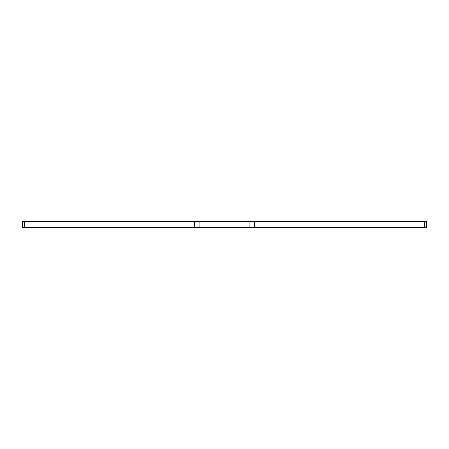 <?xml version="1.0" encoding="UTF-8"?>
<svg xmlns="http://www.w3.org/2000/svg" width="449" height="449" viewBox="0 0 449 449"><rect width="100%" height="100%" fill="white"/><g stroke="black" fill="none" stroke-linecap="round" stroke-linejoin="round"><path stroke-width="0.67" d="M194.675 221.548L194.675 227.452L199.889 227.452L199.889 221.548L22.45 221.548L22.45 227.452L24.611 227.452L24.611 221.548M199.889 221.548L426.55 221.548L426.55 227.452L424.389 227.452L424.389 221.548M199.889 227.452L249.111 227.452L249.111 221.548M194.675 227.452L24.611 227.452M254.325 221.548L254.325 227.452L424.389 227.452M254.325 227.452L249.111 227.452"/></g></svg>
